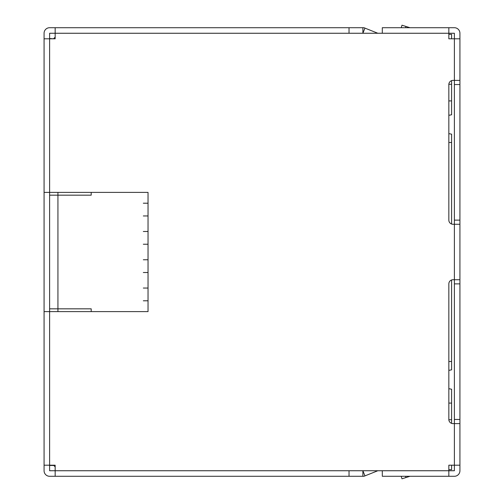 <?xml version="1.0" encoding="UTF-8"?>
<svg xmlns="http://www.w3.org/2000/svg" width="504" height="504" viewBox="0 0 504 504"><rect width="100%" height="100%" fill="white"/><g stroke="black" fill="none" stroke-linecap="round" stroke-linejoin="round"><path stroke-width="0.76" d="M382.303 470.742L382.303 476.286L448.837 476.286L448.837 470.742L55.163 470.742L55.163 465.198L49.619 465.198L49.619 311.604L148.037 311.604L148.037 192.396L49.619 192.396L49.619 311.604L44.075 311.604L44.075 470.742A5.544 5.544 0 0 0 49.619 476.286L363.964 476.286L377.824 470.742L364.953 475.889L362.893 470.742L362.893 476.286M44.075 38.802L44.075 192.396L49.619 192.396L49.619 33.258L55.163 33.258L55.163 38.802L44.075 38.802L44.075 33.258A5.544 5.544 0 0 1 49.619 27.714L55.163 27.714L55.163 33.258L454.381 33.258L454.381 38.802L448.837 38.802L448.837 27.714L454.381 27.714A5.544 5.544 0 0 1 459.925 33.258L459.925 84.546L454.381 84.546L454.381 224.274L452.995 224.274A4.158 4.158 0 0 1 448.837 220.116L448.837 84.546A4.158 4.158 0 0 1 452.995 80.388L454.381 80.388L454.381 84.546M44.075 465.198L49.619 465.198L49.619 470.742L55.163 470.742L55.163 476.286M44.075 192.396L44.075 311.604M452.995 279.726L459.925 279.726L459.925 224.274L454.381 224.274L454.381 423.612L452.995 423.612A4.158 4.158 0 0 1 448.837 419.454L448.837 283.884A4.158 4.158 0 0 1 452.995 279.726M448.837 465.198L454.381 465.198L454.381 470.742L448.837 470.742L448.837 465.198M459.925 224.274L459.925 84.546M459.925 38.802L454.381 38.802L454.381 80.388L459.925 80.388M448.837 476.286L454.381 476.286A5.544 5.544 0 0 0 459.925 470.742L459.925 465.198L454.381 465.198L454.381 423.612L459.925 423.612L459.925 465.198M349.033 476.286L349.033 470.742M459.925 423.612L459.925 279.726M448.837 27.714L382.303 27.714L382.303 33.258M362.893 27.714L363.964 27.714L377.824 33.258L364.953 28.111L362.893 33.258L362.893 27.714L55.163 27.714M349.033 27.714L349.033 33.258M55.163 466.861L53.777 465.476L49.619 465.476M53.5 38.802L49.619 38.524M409.954 27.714L401.99 25.2L401.197 27.714L401.99 25.2M401.99 478.8L401.197 476.286L401.99 478.8L409.954 476.286M451.609 38.802L451.609 34.366L448.837 34.366M451.609 279.959L451.609 369.829L448.837 370.383M451.609 224.041L451.609 134.171L448.837 133.617M448.837 388.679L451.609 389.233L451.609 403.093L448.837 403.093M451.609 423.373L451.609 403.093M91.205 192.396L91.205 195.168L57.935 195.168L57.935 308.832L49.619 308.832M91.205 311.604L91.205 308.832L57.935 308.832L57.935 311.604M448.837 142.493L451.609 142.493M451.609 361.507L448.837 361.507M57.935 192.396L57.935 195.168L49.619 195.168M451.609 465.198L451.609 469.634L448.837 469.634M54.054 465.198L53.5 465.198M55.163 37.139L53.777 38.524L54.054 38.802M448.837 115.322L451.609 114.767L451.609 80.627M451.609 100.907L448.837 100.907M451.609 84.269L448.85 84.269M451.609 419.731L448.85 419.731M148.037 259.762L143.325 259.762M143.325 272.513L148.037 272.513M148.037 288.042L143.325 288.042M143.325 300.793L148.037 300.793M148.037 203.207L143.325 203.207M143.325 215.958L148.037 215.958M148.037 231.487L143.325 231.487M143.325 244.238L148.037 244.238M454.381 220.116L459.925 220.116M454.381 419.454L459.925 419.454M459.925 283.884L454.381 283.884M405.959 26.454L405.556 27.714M405.556 476.286L405.959 477.546"/></g></svg>
